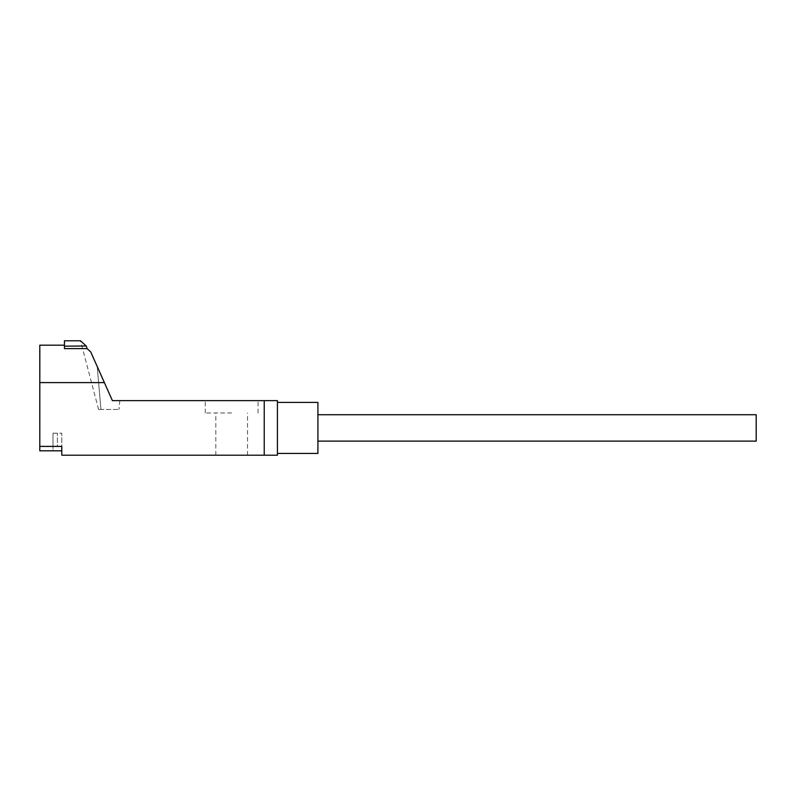 <?xml version="1.0" encoding="UTF-8"?>
<svg xmlns="http://www.w3.org/2000/svg" width="796" height="796" viewBox="0 0 796 796"><rect width="100%" height="100%" fill="white"/><g stroke="black" fill="none" stroke-linecap="round" stroke-linejoin="round"><path stroke-width="0.6" stroke-dasharray="3.98 2.98" d="M64.446 345.195L64.446 348.608L64.446 345.195L39.8 345.195L39.8 450.805L61.799 450.805L61.799 433.203L61.799 450.805L61.799 446.407L61.799 450.805L53.004 450.805L53.004 433.203L61.799 433.203L61.799 450.805L61.799 433.203L53.004 433.203L53.004 446.407L57.402 446.407L53.004 446.407L57.402 446.407L57.402 433.203L57.402 446.407L53.004 446.407L53.004 433.203L53.004 450.805L61.799 450.805L53.004 450.805L53.004 446.407L53.004 450.805M87.072 348.608L86.366 346.17L64.446 346.17L64.446 348.608L87.072 348.608L90.744 351.981L104.376 382.597L39.8 382.597M39.979 351.354L39.8 444.646L39.979 351.354M39.8 446.407L61.799 446.407L61.799 455.203L277.426 455.203L277.426 400.637L264.222 400.637L264.222 455.203M104.376 382.597L112.405 400.637L264.222 400.637M231.666 455.203L215.816 455.203L231.666 455.203M64.446 346.17L64.446 340.797M231.666 400.637L205.259 400.637L231.666 400.637M231.666 412.965L205.259 412.965L231.666 412.965M119.778 400.637L119.012 409.442L119.778 400.637L112.405 400.637L97.212 366.508L100.963 409.442L119.012 409.442L100.963 409.442C97.779 409.442 97.779 409.442 100.963 409.442C97.779 409.442 97.779 409.442 100.963 409.442L97.212 366.508L90.744 351.981L112.405 400.637M277.426 453.441L277.426 402.398L277.426 453.441L317.912 453.441L317.912 402.398L277.426 402.398M97.212 366.508L100.963 409.442L97.212 366.508M98.575 409.442L80.535 340.797L86.366 346.17M317.912 427.92L317.912 441.123L317.912 427.92M756.2 441.123L756.2 414.726M258.063 412.965L258.063 400.637M205.259 412.965L205.259 400.637M215.816 455.203L215.816 412.965M247.506 455.203L247.506 412.965"/><path stroke-width="1.19" d="M61.799 450.805L39.8 450.805L39.8 446.407L61.799 446.407L61.799 455.203L264.222 455.203L264.222 400.637L112.405 400.637L104.376 382.597L39.8 382.597L39.8 446.407M64.446 345.195L39.8 345.195L39.8 382.597M264.222 400.637L277.426 400.637L277.426 455.203L264.222 455.203M104.376 382.597L90.744 351.981L87.072 348.608L64.446 348.608L64.446 340.797L80.535 340.797L86.366 346.17L87.072 348.608M112.405 400.637L119.778 400.637M277.426 402.398L317.912 402.398L317.912 453.441L277.426 453.441M86.177 345.991L64.446 346.17M317.912 414.726L756.2 414.726L756.2 441.123L317.912 441.123"/></g></svg>
